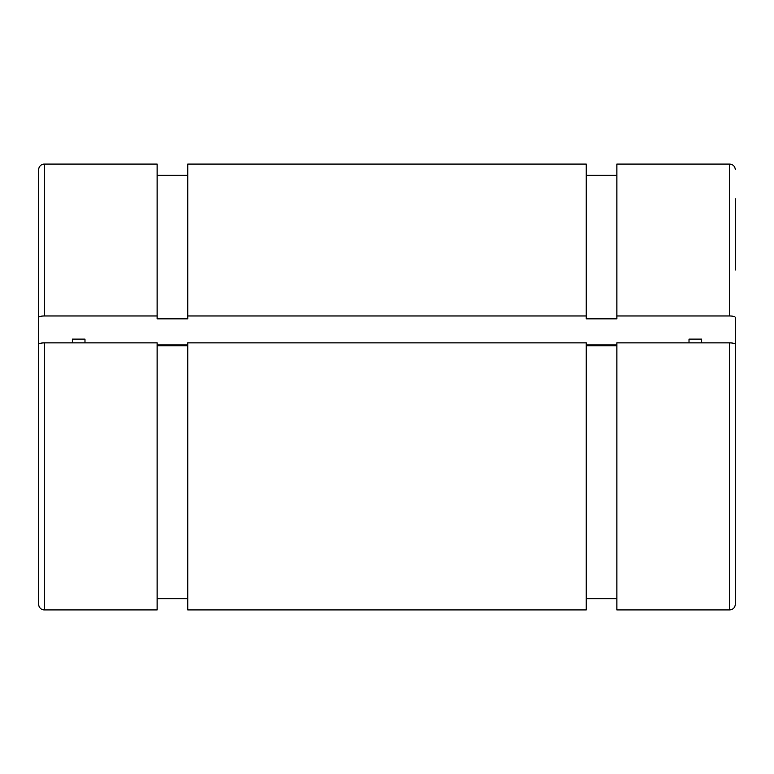 <?xml version="1.0" encoding="UTF-8"?>
<svg xmlns="http://www.w3.org/2000/svg" width="774" height="774" viewBox="0 0 774 774"><rect width="100%" height="100%" fill="white"/><g stroke="black" fill="none" stroke-linecap="round" stroke-linejoin="round"><path stroke-width="1.16" d="M44.273 342.872L44.273 609.912L157.122 609.912L157.122 342.872L44.273 342.872C40.887 342.969 39.029 343.443 38.7 344.324L38.7 169.661A5.573 5.573 0 0 1 44.273 164.088L157.122 164.088L157.122 318.849L187.772 318.849L187.772 315.966L586.228 315.966L586.228 318.849L616.878 318.849L616.878 315.966L729.727 315.966C733.113 316.053 734.971 316.527 735.3 317.408L735.3 344.324C734.961 343.443 733.104 342.959 729.727 342.872L616.878 342.872L616.878 609.912L729.727 609.912C733.113 609.583 734.971 607.725 735.3 604.339L735.3 344.324M38.7 317.408C39.029 316.527 40.887 316.044 44.273 315.966L157.122 315.966M44.273 609.912A5.573 5.573 0 0 1 38.7 604.339L38.7 344.324M38.7 169.661L38.7 269.971M38.7 343.472L39.774 343.472M72.359 339.118L72.359 342.872L72.359 339.118L84.985 339.118L84.985 342.872L84.985 339.118M616.878 344.923L586.228 344.923M187.772 344.923L157.122 344.923M689.015 339.118L689.015 342.872L689.015 339.118L701.641 339.118L701.641 342.872L701.641 339.118M734.226 343.472L735.3 343.472M586.228 342.872L187.772 342.872L187.772 609.912L586.228 609.912L586.228 342.872M616.878 345.765L586.228 345.765M187.772 345.765L157.122 345.765M157.122 175.234L187.772 175.234M157.122 598.766L187.772 598.766M187.772 315.966L187.772 164.088L586.228 164.088L586.228 315.966M735.3 198.783L735.3 269.971M616.878 315.966L616.878 164.088L729.727 164.088L729.727 315.966M44.273 164.088L44.273 315.966M729.727 609.912L729.727 342.872M729.727 164.088C733.113 164.417 734.971 166.275 735.3 169.661M616.878 175.234L586.228 175.234M616.878 598.766L586.228 598.766"/></g></svg>
